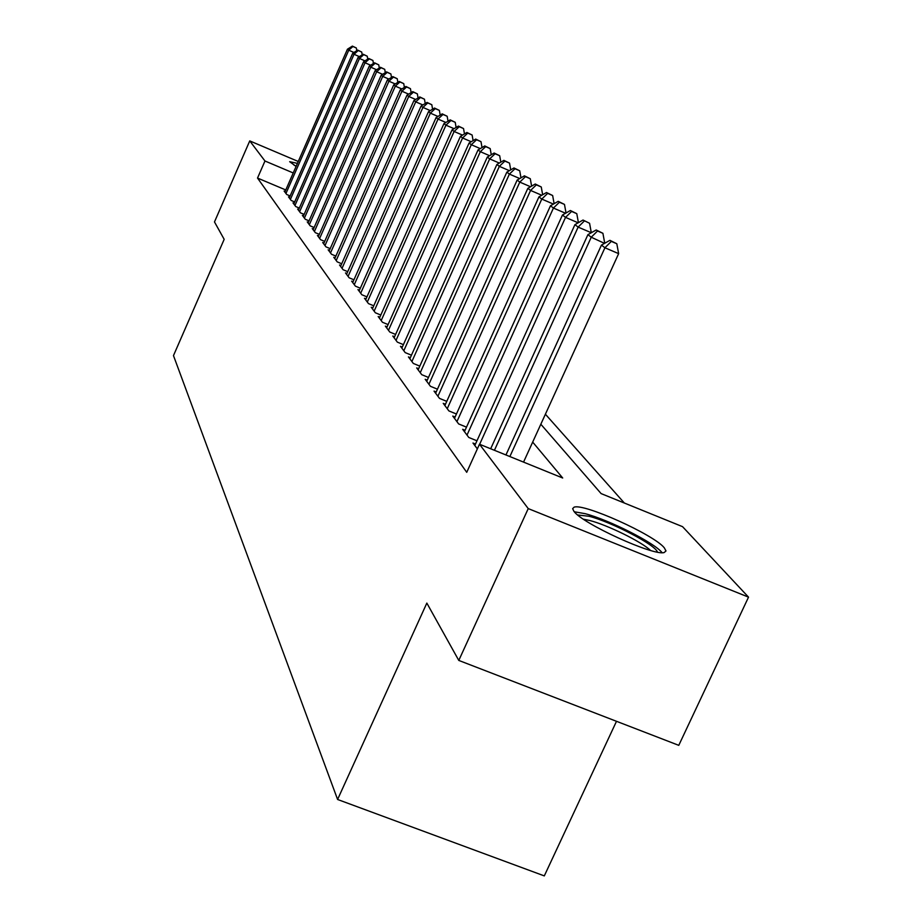 <?xml version="1.0" encoding="UTF-8"?>
<svg xmlns="http://www.w3.org/2000/svg" width="922" height="922" viewBox="0 0 922 922"><rect width="100%" height="100%" fill="white"/><g stroke="black" fill="none" stroke-linecap="round" stroke-linejoin="round"><path stroke-width="1.38" d="M573.945 511.353L572.643 508.656L574.049 507.204C583.384 502.939 653.802 534.599 664.278 547.795L665.995 550.941L664.22 552.509C653.986 556.323 582.301 523.627 573.945 511.353M296.1 166.421L289.669 161.696L297.437 163.367M616.495 721.304L544.303 875.9L337.59 799.478L173.474 355.604L224.173 239.328L214.48 221.937L249.747 140.905L298.255 161.477M624.344 503.032L545.398 414.209M540.834 424.235L601.109 493.593L682.545 526.658L748.526 597.145L528.237 508.598L479.475 444.22L562.697 477.999L532.686 442.087M528.237 508.598L458.787 660.429L678.776 745.345L748.526 597.145M475.475 444.058L472.974 443.044L477.354 448.887M465.08 430.274L462.671 429.295L468.802 437.477L476.962 440.797M455.076 417.021L452.771 416.076L458.66 423.947L466.497 427.14M445.453 404.262L443.228 403.352L448.91 410.935L456.436 414.001M436.187 391.977L434.043 391.101L439.517 398.396L446.767 401.358M427.255 380.129L425.192 379.288L430.47 386.318L437.443 389.176M418.646 368.708L416.663 367.901L421.746 374.678L428.465 377.444M410.336 357.69L408.423 356.906L413.333 363.452L419.81 366.115M402.315 347.052L400.471 346.292L405.207 352.619L411.466 355.189M394.57 336.772L392.784 336.034L397.359 342.143L403.398 344.632M387.079 326.837L385.35 326.123L389.787 332.035L395.619 334.432M379.841 317.226L378.17 316.534L382.446 322.251L388.093 324.579M372.822 307.913L371.209 307.245L375.358 312.777L380.809 315.036M366.034 298.912L364.478 298.267L368.489 303.615L373.767 305.804M359.465 290.188L357.943 289.554L361.839 294.74L366.944 296.861M353.091 281.717L351.628 281.118L355.396 286.143L360.341 288.206M346.914 273.523L345.485 272.924L349.15 277.81L353.944 279.804M340.921 265.559L339.538 264.983L343.088 269.72L347.732 271.656M335.101 257.837L333.764 257.273L337.21 261.871L341.716 263.75M329.454 250.335L328.151 249.793L331.494 254.253L335.873 256.086M323.968 243.039L322.7 242.521L325.95 246.854L330.203 248.629M318.632 235.963L317.399 235.444L320.556 239.662L324.694 241.391M313.445 229.071L312.247 228.575L315.324 232.678L319.335 234.349M308.397 222.375L307.245 221.891L310.23 225.878L314.137 227.515M303.499 215.852L302.37 215.379L305.274 219.263L309.066 220.854M298.716 209.513L297.622 209.052L300.457 212.832L304.145 214.377M294.072 203.336L293 202.886L295.755 206.563L299.35 208.072M289.543 197.32L288.494 196.882L291.191 200.466L294.683 201.941M285.785 189.967L257.526 178.061L466.739 472.318L479.475 444.22M285.129 191.453L284.114 191.027L286.73 194.519L290.142 195.96M458.787 660.429L426.84 603.092L337.59 799.478M257.526 178.061L264.971 161.004L249.747 140.905M293.231 172.956L264.971 161.004M353.944 52.473L348.747 50.203L285.958 193.493M352.907 46.492L356.341 47.99L352.377 46.1L352.907 46.492L348.747 50.203L347.444 49.2L284.875 192.041M356.779 50.698L356.341 47.99M352.377 46.1L347.444 49.2M296.273 166.006L294.164 165.315M577.725 514.983L589.123 516.285C611.666 521.99 656.153 545.248 657.409 552.094M650.494 550.422C641.7 541.836 607.598 525.056 589.826 520.515L583.43 519.19M662.088 552.658C654.712 542.943 608.693 519.697 585.021 513.646L574.302 511.779M359.373 56.611L354.036 54.283L290.395 199.417M358.243 50.526L361.724 52.035L357.701 50.111L358.243 50.526L354.036 54.283L352.7 53.257L289.278 197.919M362.185 54.859L361.724 52.035M357.701 50.111L352.7 53.257M364.951 60.864L359.465 58.466L294.948 205.491M363.729 54.663L367.244 56.196L363.176 54.237L363.729 54.663L359.465 58.466L358.093 57.418L293.795 203.958M367.728 59.135L367.244 56.196M363.176 54.237L358.093 57.418M370.679 65.232L365.043 62.777L299.627 211.726M369.353 58.904L372.914 60.46L368.788 58.478L369.353 58.904L365.043 62.777L363.625 61.682L298.44 210.147M373.433 63.526L372.914 60.46M368.788 58.478L363.625 61.682M376.568 69.715L370.771 67.191L304.421 218.122M375.139 63.261L378.746 64.84L374.551 62.823L375.139 63.261L370.771 67.191L369.319 66.073L303.211 216.509M379.288 68.032L378.746 64.84M374.551 62.823L369.319 66.073M382.618 74.325L376.66 71.732L309.354 224.703M381.086 67.744L384.739 69.334L380.475 67.294L381.086 67.744L376.66 71.732L375.173 70.591L308.109 223.043M385.292 72.677L384.739 69.334M380.475 67.294L375.173 70.591M388.853 79.073L382.711 76.399L314.425 231.468M387.194 72.354L390.893 73.967L386.572 71.881L387.194 72.354L382.711 76.399L381.178 75.224L313.146 229.762M391.481 77.448L390.893 73.967M386.572 71.881L381.178 75.224M395.261 83.948L388.934 81.205L319.634 238.429M393.475 77.091L397.232 78.727L392.841 76.607L393.475 77.091L388.934 81.205L387.367 79.984L318.32 236.666M397.843 82.358L397.232 78.727M392.841 76.607L387.367 79.984M401.854 88.973L395.342 86.138L324.993 245.586M399.941 81.966L403.744 83.625L399.284 81.47L399.941 81.966L395.342 86.138L393.717 84.893L323.645 243.777M404.389 87.417L403.744 83.625M399.284 81.47L393.717 84.893M408.642 94.136L401.934 91.232L330.514 252.939M406.59 86.991L410.451 88.662L405.922 86.472L406.59 86.991L401.934 91.232L400.263 89.941L329.119 251.084M411.12 92.626L410.451 88.662M405.922 86.472L400.263 89.941M415.638 99.461L408.723 96.464L336.196 260.523M413.448 92.154L417.355 93.86L412.745 91.624L413.448 92.154L408.723 96.464L407.005 95.139L334.755 258.609M418.058 97.986L417.355 93.86M412.745 91.624L407.005 95.139M422.852 104.947L415.718 101.858L342.039 268.325M420.501 97.478L424.477 99.207L419.787 96.937L420.501 97.478L415.718 101.858L413.955 100.498L340.564 266.354M425.215 103.518L424.477 99.207M419.787 96.937L413.955 100.498M430.286 110.605L422.933 107.413L348.078 276.37M427.773 102.964L431.807 104.716L427.036 102.411L427.773 102.964L422.933 107.413L421.1 106.007L346.545 274.341M432.579 109.222L431.807 104.716M427.036 102.411L421.1 106.007M437.962 116.437L430.367 113.152L354.29 284.668M435.276 108.623L439.368 110.398L434.516 108.047L435.276 108.623L430.367 113.152L428.488 111.7L352.711 282.57M440.174 115.1L439.368 110.398M434.516 108.047L428.488 111.7M445.879 122.465L438.031 119.065L360.698 293.219M443.009 114.455L447.17 116.253L442.226 113.867L443.009 114.455L438.031 119.065L436.094 117.567L359.073 291.052M448.011 121.174L447.17 116.253M442.226 113.867L436.094 117.567M454.05 128.677L445.948 125.173L367.313 302.047M450.996 120.482L455.214 122.303L450.19 119.872L450.996 120.482L445.948 125.173L443.943 123.629L365.642 299.811M456.102 127.443L455.214 122.303M450.19 119.872L443.943 123.629M462.498 135.096L454.12 131.477L374.136 311.163M459.248 126.694L463.536 128.55L458.407 126.072L459.248 126.694L454.12 131.477L452.057 129.875L372.407 308.847M464.469 133.932L463.536 128.55M458.407 126.072L452.057 129.875M471.234 141.734L462.567 137.989L381.189 320.568M467.765 133.125L472.122 135.004L466.901 132.468L467.765 133.125L462.567 137.989L460.435 136.341L379.403 318.182M473.101 140.628L472.122 135.004M466.901 132.468L460.435 136.341M480.27 148.603L471.303 144.719L388.485 330.295M476.57 139.764L480.996 141.677L475.683 139.095L476.57 139.764L471.303 144.719L469.091 143.014L386.641 327.829M482.022 147.555L480.996 141.677M475.683 139.095L469.091 143.014M489.628 155.703L480.327 151.681L396.022 340.356M485.687 146.633L490.181 148.58L484.765 145.941L485.687 146.633L480.327 151.681L478.045 149.917L394.109 337.809M491.265 154.735L490.181 148.58M484.765 145.941L478.045 149.917M499.309 163.056L489.674 158.895L403.813 350.763M495.114 153.744L499.678 155.726L494.157 153.029L495.114 153.744L489.674 158.895L487.312 157.063L401.842 348.124M500.819 162.168L499.678 155.726M494.157 153.029L487.312 157.063M509.347 170.662L499.355 166.352L411.892 361.528M504.876 161.108L509.52 163.113L503.885 160.359L504.876 161.108L499.355 166.352L496.9 164.462L409.841 358.796M510.719 169.867L509.52 163.113M503.885 160.359L496.9 164.462M519.754 178.557L509.382 174.097L420.248 372.684M514.995 168.738L519.72 170.777L513.969 167.965L514.995 168.738L509.382 174.097L506.846 172.126L418.127 369.86M520.976 177.854L519.72 170.777M513.969 167.965L506.846 172.126M530.553 186.751L519.789 182.107L428.914 384.255M525.482 176.655L530.288 178.73L524.411 175.848L525.482 176.655L519.789 182.107L517.15 180.078L426.725 381.328M531.614 186.14L530.288 178.73M524.411 175.848L517.15 180.078M541.767 195.257L530.576 190.439L437.904 396.253M536.362 184.861L541.26 186.97L535.256 184.02L536.362 184.861L530.576 190.439L527.845 188.319L435.633 393.21M542.655 194.738L541.26 186.97M535.256 184.02L527.845 188.319M553.419 204.085L541.779 199.071L447.239 408.7M547.668 193.378L552.647 195.522L546.515 192.514L547.668 193.378L541.779 199.071L538.944 196.882L444.877 405.542M554.11 203.681L552.647 195.522M546.515 192.514L538.944 196.882M565.543 213.259L553.431 208.049L456.932 421.631M559.4 202.229L564.471 204.419L558.213 201.33L559.4 202.229L553.431 208.049L550.469 205.779L454.477 418.358M566.027 212.982L564.471 204.419M558.213 201.33L550.469 205.779M578.152 222.813L565.532 217.385L467.005 435.08M571.605 211.438L576.78 213.662L570.372 210.504L571.605 211.438L565.532 217.385L562.455 215.022L464.446 431.669M578.417 222.663L576.78 213.662M570.372 210.504L562.455 215.022M589.573 223.285L583.015 220.047L589.573 223.285L591.313 232.736L578.129 227.1L479.647 444.289M584.306 221.015L578.129 227.1L574.936 224.634L474.818 445.51M583.015 220.047L574.936 224.634M604.521 243.373L591.244 237.219L494.434 450.293M597.537 230.996L602.907 233.301L596.188 229.981L597.537 230.996L591.244 237.219L587.913 234.649L490.677 448.772M604.694 242.982L602.907 233.301M596.188 229.981L587.913 234.649M523.546 462.118L618.639 253.642L604.924 247.764L509.866 456.563M611.332 241.391L616.806 243.742L609.926 240.331L611.332 241.391L604.924 247.764L601.455 245.091L505.948 454.972M618.639 253.642L616.806 243.742M609.926 240.331L601.455 245.091"/></g></svg>
